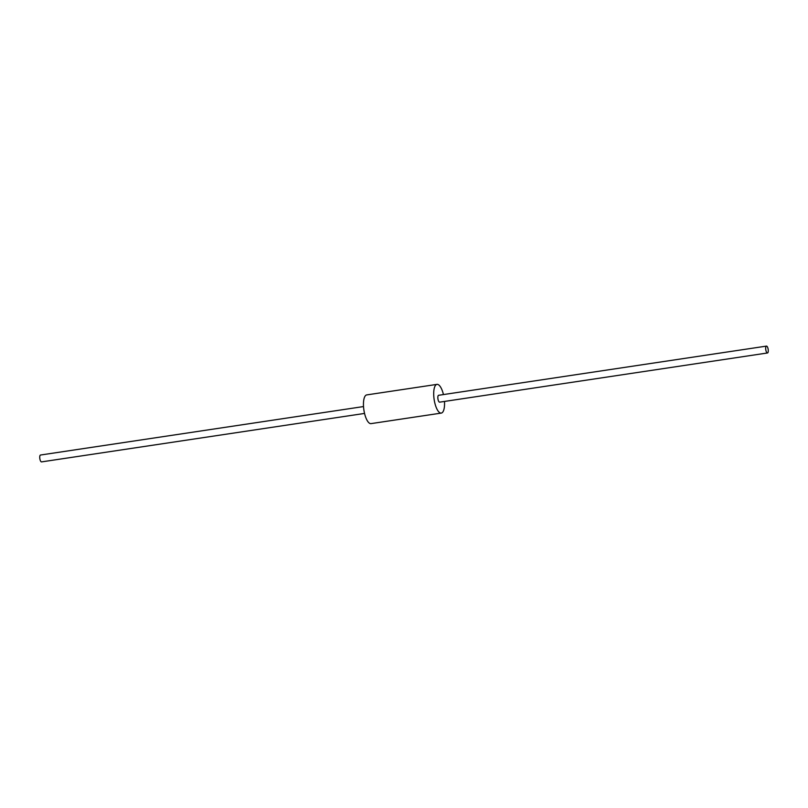 <?xml version="1.0" encoding="UTF-8"?>
<svg xmlns="http://www.w3.org/2000/svg" width="808" height="808" viewBox="0 0 808 808"><rect width="100%" height="100%" fill="white"/><g stroke="black" fill="none" stroke-linecap="round" stroke-linejoin="round"><path stroke-width="1.21" d="M441.279 413.09L371.024 423.624A14.514 5.04 -98.5 0 1 363.893 410.02A14.514 5.04 -98.5 0 1 366.721 394.91L436.976 384.376A14.514 5.04 81.5 0 0 434.138 399.475A14.514 5.04 81.5 0 0 441.279 413.09A14.514 5.04 81.5 0 0 444.481 401.435M443.451 394.567A14.514 5.04 81.5 0 0 436.976 384.376M364.549 413.433L41.541 461.893A3.474 1.202 -98.5 0 1 39.865 458.803A3.474 1.202 -98.5 0 1 40.4 455.055A3.474 1.202 -98.5 0 1 40.511 455.025L363.519 406.565M767.6 352.945A3.474 1.202 81.5 0 0 768.135 349.197A3.474 1.202 81.5 0 0 766.459 346.107A3.474 1.202 81.5 0 0 765.782 349.723A3.474 1.202 81.5 0 0 767.489 352.975A3.474 1.202 81.5 0 0 767.6 352.945M439.754 402.131A3.474 1.202 -98.5 0 1 439.643 402.162A3.474 1.202 -98.5 0 1 437.936 398.91A3.474 1.202 -98.5 0 1 438.613 395.294L766.459 346.107M439.643 402.162L767.489 352.975"/></g></svg>
